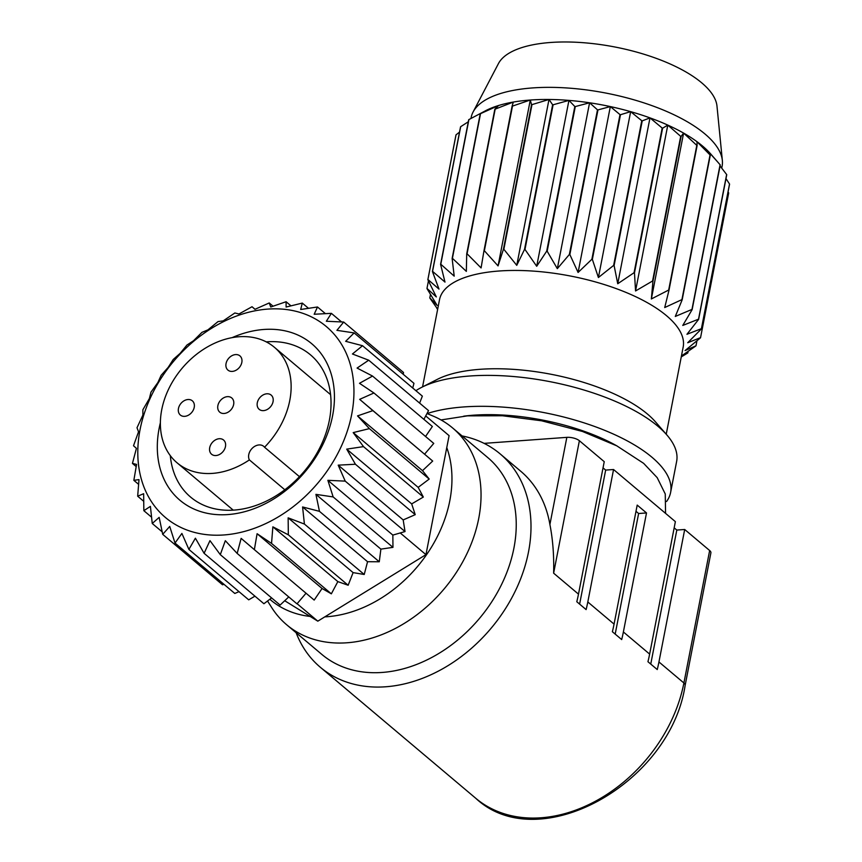 <?xml version="1.0" encoding="UTF-8"?>
<svg xmlns="http://www.w3.org/2000/svg" width="862" height="862" viewBox="0 0 862 862"><rect width="100%" height="100%" fill="white"/><g stroke="black" fill="none" stroke-linecap="round" stroke-linejoin="round"><path stroke-width="1.29" d="M257.296 402.78A9.299 7.036 -49.9 0 0 259.182 409.321A9.299 7.036 -49.9 0 0 267.274 409.461A9.299 7.036 -49.9 0 0 273.06 401.638A9.299 7.036 -49.9 0 0 271.174 395.098A9.299 7.036 -49.9 0 0 263.082 394.958A9.299 7.036 -49.9 0 0 257.296 402.78M209.692 447.712A9.299 7.036 -49.9 0 0 211.589 454.242A9.299 7.036 -49.9 0 0 219.681 454.382A9.299 7.036 -49.9 0 0 225.467 446.559A9.299 7.036 -49.9 0 0 223.57 440.019A9.299 7.036 -49.9 0 0 215.489 439.879A9.299 7.036 -49.9 0 0 209.692 447.712M226.049 363.57A9.299 7.036 -49.9 0 0 227.945 370.11A9.299 7.036 -49.9 0 0 236.026 370.251A9.299 7.036 -49.9 0 0 241.823 362.428A9.299 7.036 -49.9 0 0 239.927 355.887A9.299 7.036 -49.9 0 0 231.835 355.747A9.299 7.036 -49.9 0 0 226.049 363.57M178.456 408.502A9.299 7.036 -49.9 0 0 180.341 415.042A9.299 7.036 -49.9 0 0 188.433 415.182A9.299 7.036 -49.9 0 0 194.219 407.36A9.299 7.036 -49.9 0 0 192.334 400.819A9.299 7.036 -49.9 0 0 184.242 400.679A9.299 7.036 -49.9 0 0 178.456 408.502M217.87 405.636A9.299 7.036 -49.9 0 0 219.767 412.176A9.299 7.036 -49.9 0 0 227.848 412.316A9.299 7.036 -49.9 0 0 233.645 404.493A9.299 7.036 -49.9 0 0 231.749 397.953A9.299 7.036 -49.9 0 0 223.667 397.813A9.299 7.036 -49.9 0 0 217.87 405.636M232.137 337.635A102.319 77.343 130.1 0 1 332.603 415.721A102.319 77.343 130.1 0 1 227.88 514.571A102.319 77.343 130.1 0 1 159.147 428.317A102.319 77.343 130.1 0 1 160.375 422.757M170.31 455.642A93.01 70.307 -49.9 0 0 190.577 497.062A93.01 70.307 -49.9 0 0 271.476 498.462A93.01 70.307 -49.9 0 0 329.37 420.225A93.01 70.307 -49.9 0 0 310.471 354.832A93.01 70.307 -49.9 0 0 266.229 341.869M289.783 400.421A75.522 57.097 -49.9 0 0 274.439 347.321A75.522 57.097 -49.9 0 0 208.744 346.19A75.522 57.097 -49.9 0 0 161.733 409.719A75.522 57.097 -49.9 0 0 177.076 462.819A75.522 57.097 -49.9 0 0 249.387 459.899A10.01 7.564 -49.9 0 1 252.458 448.057A10.01 7.564 -49.9 0 1 263.686 446.344A10.01 7.564 -49.9 0 1 264.537 447.238A75.522 57.097 -49.9 0 0 289.783 400.421M721.731 168.122L722.097 166.237A127.813 49.651 -169 0 0 722.345 160.451L716.979 106.08A112.06 43.531 -169 0 0 701.743 82.86A112.06 43.531 -169 0 0 587.959 43.1A112.06 43.531 -169 0 0 498.441 63.594L473.087 112.006A127.813 49.651 -169 0 0 471.158 117.458L470.975 118.439M722.345 160.451A127.813 49.651 -169 0 0 704.976 133.987A127.813 49.651 -169 0 0 575.191 88.635A127.813 49.651 -169 0 0 473.087 112.006M720.082 164.75L691.971 309.415A139.525 54.198 -169 0 1 692.143 309.62L720.266 164.954A139.525 54.198 -169 0 0 720.082 164.75L710.838 154.104A127.813 49.651 -169 0 0 707.53 150.581A127.813 49.651 -169 0 0 702.616 146.098A127.813 49.651 -169 0 0 696.959 141.67A127.813 49.651 -169 0 0 683.598 133.093A127.813 49.651 -169 0 0 667.791 125.098A127.813 49.651 -169 0 0 649.98 117.879A127.813 49.651 -169 0 0 630.65 111.651A127.813 49.651 -169 0 0 610.328 106.576A127.813 49.651 -169 0 0 589.576 102.783A127.813 49.651 -169 0 0 568.942 100.401A127.813 49.651 -169 0 0 548.997 99.475A127.813 49.651 -169 0 0 530.292 100.035A127.813 49.651 -169 0 0 513.332 102.061A127.813 49.651 -169 0 0 498.581 105.509A127.813 49.651 -169 0 0 486.437 110.282A127.813 49.651 -169 0 0 486.146 110.422A127.813 49.651 -169 0 0 486.006 110.498M666.229 434.243L683.178 347.052A124.106 48.218 -169 0 0 666.552 315.729A124.106 48.218 -169 0 0 533.61 271.121A124.106 48.218 -169 0 0 439.512 299.685L422.563 386.876M437.67 309.189L429.89 298.112A139.525 54.198 -169 0 1 429.793 297.907L437.109 305.374L427.002 288.619A139.525 54.198 -169 0 1 426.981 288.425L436.334 296.927L427.854 279.665A139.525 54.198 -169 0 1 427.908 279.493L438.995 289.093L432.422 271.508A139.525 54.198 -169 0 1 432.562 271.347L444.997 282.1L440.59 264.365A139.525 54.198 -169 0 1 440.794 264.235L454.199 276.142L452.13 258.438A139.525 54.198 -169 0 1 452.41 258.32L466.342 271.379L466.719 253.87A139.525 54.198 -169 0 1 467.064 253.784L481.093 267.931L483.97 250.799A139.525 54.198 -169 0 1 484.369 250.745L498.053 265.905L503.419 249.301A139.525 54.198 -169 0 1 503.85 249.29L516.758 265.345L524.516 249.43A139.525 54.198 -169 0 1 524.98 249.452L536.703 266.272L546.702 251.165A139.525 54.198 -169 0 1 547.176 251.219L557.326 268.653L569.362 254.473A139.525 54.198 -169 0 1 569.847 254.559L578.09 272.446L591.882 259.268A139.525 54.198 -169 0 1 592.356 259.376L598.411 277.521L613.647 265.399A139.525 54.198 -169 0 1 614.1 265.539L617.742 283.749L634.066 272.715A139.525 54.198 -169 0 1 634.475 272.877L635.553 290.968L652.577 281.001A139.525 54.198 -169 0 1 652.943 281.195L651.36 298.963L668.675 290.052A139.525 54.198 -169 0 1 668.987 290.257L664.721 307.54L681.928 299.61A139.525 54.198 -169 0 1 682.176 299.814L675.291 316.451L691.971 309.415M436.334 307.325L437.605 309.533M666.563 501.501A139.525 54.198 -169 0 0 670.614 492.428L676.627 461.493A139.525 54.198 -169 0 0 666.908 435.019L655.422 421.809A124.106 48.218 -169 0 0 647.437 414.04A124.106 48.218 -169 0 0 437.239 379.399L421.637 387.35A139.525 54.198 -169 0 0 415.904 390.691M666.908 435.019A139.525 54.198 -169 0 0 657.932 426.281A139.525 54.198 -169 0 0 421.637 387.35M670.614 492.428A139.525 54.198 -169 0 0 651.92 457.216A139.525 54.198 -169 0 0 427.11 413.577M617.117 446.01A119.969 46.602 -169 0 0 463.702 416.184M267.522 601.008L271.713 607.591A128.718 97.298 -49.9 0 0 286.658 624.756L321.86 654.43A128.718 97.298 -49.9 0 0 433.812 656.359A128.718 97.298 -49.9 0 0 513.924 548.081A128.718 97.298 -49.9 0 0 487.784 457.593L452.582 427.929A128.718 97.298 -49.9 0 0 433.144 416.098L426.992 413.523M286.658 624.756A128.718 97.298 -49.9 0 0 398.621 626.696A128.718 97.298 -49.9 0 0 478.733 518.418A128.718 97.298 -49.9 0 0 452.582 427.929M296.151 632.762A139.525 105.466 -49.9 0 0 320.298 667.242A139.525 105.466 -49.9 0 0 441.656 669.343A139.525 105.466 -49.9 0 0 528.492 551.982A139.525 105.466 -49.9 0 0 500.154 453.897A139.525 105.466 -49.9 0 0 462.075 435.924M324.812 616.869A120.077 90.769 -49.9 0 0 449.802 500.736A120.077 90.769 -49.9 0 0 446.775 447.572M351.707 414.342A124.85 94.378 -49.9 0 0 267.823 309.092A124.85 94.378 -49.9 0 0 140.043 429.707A124.85 94.378 -49.9 0 0 223.915 534.957A124.85 94.378 -49.9 0 0 351.707 414.342M357.536 415.893L372.88 410.635L359.659 399.354L373.946 392.986L359.497 383.299L372.546 376.058L357.083 368.074L368.72 360.197L352.439 353.991L362.546 345.716L345.662 341.32L354.142 332.915L336.913 330.329L343.69 322.043L326.342 321.257L331.385 313.348L314.188 314.253L317.496 306.98L300.676 309.49L302.293 303.09L286.098 307.055L286.098 301.732L270.754 307.001L269.224 302.961L254.936 309.318L252.027 306.732L238.979 313.973L234.852 312.981L223.204 320.869L218.054 321.58L207.947 329.844L201.967 332.344L193.497 340.749L186.935 345.048L180.158 353.345L173.24 359.465L168.198 367.363L161.172 375.272L157.865 382.545L150.979 392.145L149.374 398.556L142.876 409.762L142.887 415.085L137.004 427.757L138.534 431.797L133.513 445.762L136.422 448.348L132.446 463.411L136.573 464.402L133.847 480.339L138.997 479.617L137.672 496.2L143.642 493.71L143.846 510.681L150.408 506.382L152.251 523.482L159.168 517.362L162.702 534.343L169.728 526.445L175.008 543.049L181.893 533.438L188.897 549.417L195.394 538.2L204.1 553.307L209.972 540.636L220.295 554.654L225.327 540.7L237.169 553.436L241.144 538.373L254.365 549.654L257.091 533.718L271.541 543.416L272.866 526.833L288.339 534.817L288.134 517.846L304.415 524.053L302.584 506.953L319.457 511.338L315.923 494.357L333.152 496.932L327.872 480.328L345.22 481.125L338.206 465.157L355.413 464.241L346.707 449.134L363.516 446.624L353.194 432.605L369.378 428.629L357.536 415.893L422.509 470.663L432.692 461.051L359.659 399.354M718.24 162.616L707.53 150.581L710.299 155.149A139.525 54.198 -169 0 0 710.051 154.945L681.928 299.61M484.11 443.37L566.84 437.357A9.299 3.61 11 0 1 579.383 440.719L553.63 573.176C554.094 555.731 552.844 539.504 549.902 524.516A139.525 105.466 -49.9 0 0 520.637 471.158L500.154 453.897M579.383 440.719L604.24 461.676L578.488 594.133A139.525 105.466 130.1 0 1 576.797 601.741L586.117 609.596A139.525 105.466 -49.9 0 0 587.809 601.978L613.55 469.521L675.377 521.639L649.636 654.096A139.525 105.466 130.1 0 1 647.944 661.714L657.253 669.558A139.525 105.466 -49.9 0 0 658.945 661.951L684.697 529.494L676.81 530.065L674.181 527.846M621.685 639.572A139.525 105.466 -49.9 0 0 623.377 631.965L646.511 512.944L637.201 505.1L614.067 624.11A139.525 105.466 130.1 0 1 612.376 631.727L621.685 639.572M603.034 467.872L605.663 470.092L613.55 469.521M684.697 529.494L709.652 550.527A9.299 3.61 11 0 1 710.891 552.876L685.15 685.333A9.299 3.61 -169 0 0 683.9 682.984L709.652 550.527M503.85 249.29L531.973 104.625A139.525 54.198 -169 0 0 531.542 104.636L503.419 249.301M547.176 251.219L575.299 106.565A139.525 54.198 -169 0 0 574.825 106.511L546.702 251.165M592.356 259.376L620.478 114.721A139.525 54.198 -169 0 0 620.004 114.603L591.882 259.268M634.475 272.877L662.598 128.212A139.525 54.198 -169 0 0 662.188 128.05L634.066 272.715M668.987 290.257L697.11 145.592A139.525 54.198 -169 0 0 696.798 145.387L668.675 290.052M729.532 184.026A139.525 54.198 -169 0 1 729.554 184.22L701.431 328.885A139.525 54.198 -169 0 0 701.409 328.681L729.532 184.026L725.987 178.596M681.443 355.974L695.849 345.953A139.525 54.198 -169 0 0 695.99 345.791L696.959 340.813M429.793 297.907L430.461 294.459M427.908 279.493L456.03 134.828A139.525 54.198 -169 0 0 455.966 135.011L427.854 279.665M440.794 264.235L468.917 119.57A139.525 54.198 -169 0 0 468.702 119.71L440.59 264.365M467.064 253.784L495.176 109.129A139.525 54.198 -169 0 0 494.842 109.205L466.719 253.87M484.369 250.745L512.491 106.091A139.525 54.198 -169 0 0 512.093 106.134L483.97 250.799M452.41 258.32L480.522 113.665A139.525 54.198 -169 0 0 480.242 113.773L452.13 258.438M432.562 271.347L460.674 126.692A139.525 54.198 -169 0 0 460.545 126.854L432.422 271.508M426.981 288.425L428.436 280.904M688.124 351.405L687.822 352.935A139.525 54.198 -169 0 1 687.617 353.075L681.26 356.911M728.078 191.827L728.681 192.969L700.558 337.635A139.525 54.198 -169 0 1 700.504 337.818L685.074 350.575L695.99 345.791M726.741 174.738A139.525 54.198 -169 0 0 726.644 174.533L698.522 319.188A139.525 54.198 -169 0 1 698.619 319.393L726.741 174.738M682.176 299.814L710.299 155.149M652.943 281.195L681.066 136.53A139.525 54.198 -169 0 0 680.7 136.347L652.577 281.001M614.1 265.539L642.222 120.885A139.525 54.198 -169 0 0 641.77 120.734L613.647 265.399M569.847 254.559L597.969 109.905A139.525 54.198 -169 0 0 597.485 109.819L569.362 254.473M524.98 249.452L553.102 104.787A139.525 54.198 -169 0 0 552.639 104.765L548.997 99.475L531.973 104.625M531.542 104.636L530.292 100.035L512.491 106.091M597.485 109.819L589.576 102.783L575.299 106.565M574.825 106.511L568.942 100.401L553.102 104.787M641.77 120.734L630.65 111.651L620.478 114.721M620.004 114.603L610.328 106.576L597.969 109.905M680.7 136.347L667.791 125.098L662.598 128.212M662.188 128.05L649.98 117.879L642.222 120.885M710.051 154.945L696.959 141.67L697.11 145.592M696.798 145.387L683.598 133.093L681.066 136.53M459.521 132.101L456.03 134.828M480.242 113.773L486.146 110.422M486.437 110.282L468.917 119.57M512.093 106.134L513.332 102.061L495.176 109.129M494.842 109.205L498.581 105.509L480.522 113.665M468.303 121.779L460.674 126.692M726.644 174.533L720.061 165.978M291.518 599.241L288.748 596.924L280.107 605.081L220.295 554.654M252.027 306.732L255.033 309.275M286.098 301.732L290.947 305.827M269.224 302.961L273.049 306.182M317.496 306.98L325.383 313.628M302.293 303.09L308.467 308.284M343.69 322.043L403.502 372.47L403.265 374.313M331.385 313.348L341.578 321.935M362.546 345.716L422.358 396.132L419.622 403.104M412.736 388.019L413.954 383.331L354.142 332.915M372.546 376.058L432.358 426.485L425.548 436.484M423.899 419.352L428.533 410.614L368.72 360.197M372.88 410.635L432.692 461.051M424.632 454.112L433.758 443.413L373.946 392.986M363.516 446.624L423.328 497.051L418.167 487.375L353.194 432.605M418.167 487.375L429.201 479.056L422.509 470.663M369.378 428.629L429.201 479.056M345.22 481.125L405.032 531.552L403.179 519.926L338.206 465.157M403.179 519.926L415.225 514.668L411.68 503.904L346.707 449.134M355.413 464.241L415.225 514.668M319.457 511.338L379.269 561.765L380.885 549.126L315.923 494.357M380.885 549.126L392.964 547.359L392.846 535.097L327.872 480.328M333.152 496.932L392.964 547.359M288.339 534.817L348.151 585.244L353.108 572.616L288.134 517.846M353.108 572.616L364.227 574.48L367.557 561.722L302.584 506.953M304.415 524.053L364.227 574.48M254.365 549.654L314.177 600.081L322.065 588.487L257.091 533.718M322.065 588.487L331.353 593.832L337.839 581.602L272.866 526.833M271.541 543.416L331.353 593.832M237.169 553.436L296.981 603.853L306.042 593.218M188.897 549.417L248.709 599.833L254.936 596.17M204.1 553.307L263.912 603.734L271.616 597.916M162.702 534.343L222.515 584.77L223.991 584.339M175.008 543.049L234.82 593.465L239 591.644M143.846 510.681L151.529 517.157M152.251 523.482L162.164 531.843M133.847 480.339L138.577 484.325M137.672 496.2L143.685 501.275M132.446 463.411L136.174 466.557M337.839 581.602L348.151 585.244M367.557 561.722L379.269 561.765M392.846 535.097L405.032 531.552M411.68 503.904L423.328 497.051M284.708 600.739L317.809 621.168L425.957 554.654L449.091 435.644L425.709 415.937M297.099 603.712L317.809 621.168M400.216 532.953L425.957 554.654M269.838 599.262A120.077 90.769 -49.9 0 0 310.148 616.438M681.357 356.415L687.822 352.935M701.431 328.885L687.725 342.742L700.558 337.635M698.619 319.393L686.949 334.294L701.409 328.681M692.143 309.62L682.769 325.448L698.522 319.188M552.639 104.765L524.516 249.43M498.053 265.905L530.292 100.035M536.703 266.272L568.942 100.401M578.09 272.446L610.328 106.576M617.742 283.749L649.98 117.879M651.36 298.963L683.598 133.093M635.553 290.968L667.791 125.098M598.411 277.521L630.65 111.651M557.326 268.653L589.576 102.783M516.758 265.345L548.997 99.475M615.188 634.098L638.623 513.515L635.994 511.295M638.623 513.515L646.511 512.944M579.62 604.111L605.663 470.092M650.756 664.085L676.81 530.065M264.537 447.238L299.448 476.664M284.816 489.767L249.387 459.899M685.15 685.333C670.345 783.892 538.373 857.205 475.716 798.244A139.525 105.466 -49.9 0 0 597.064 800.345A139.525 105.466 -49.9 0 0 683.9 682.984L658.945 661.951M623.377 631.965L649.636 654.096M587.809 601.978L614.067 624.11M553.63 573.176L578.488 594.133M549.902 524.516L566.84 437.357M330.577 394.645L274.439 347.321M441.021 419.934L467.387 415.861L502.481 415.753L541.616 420.796L582.518 431.485L616.772 445.826L643.634 463.347L657.189 477.645L665.259 493.98L665.561 513.364M475.716 798.244L320.298 667.242M233.225 510.142L177.076 462.819"/></g></svg>
